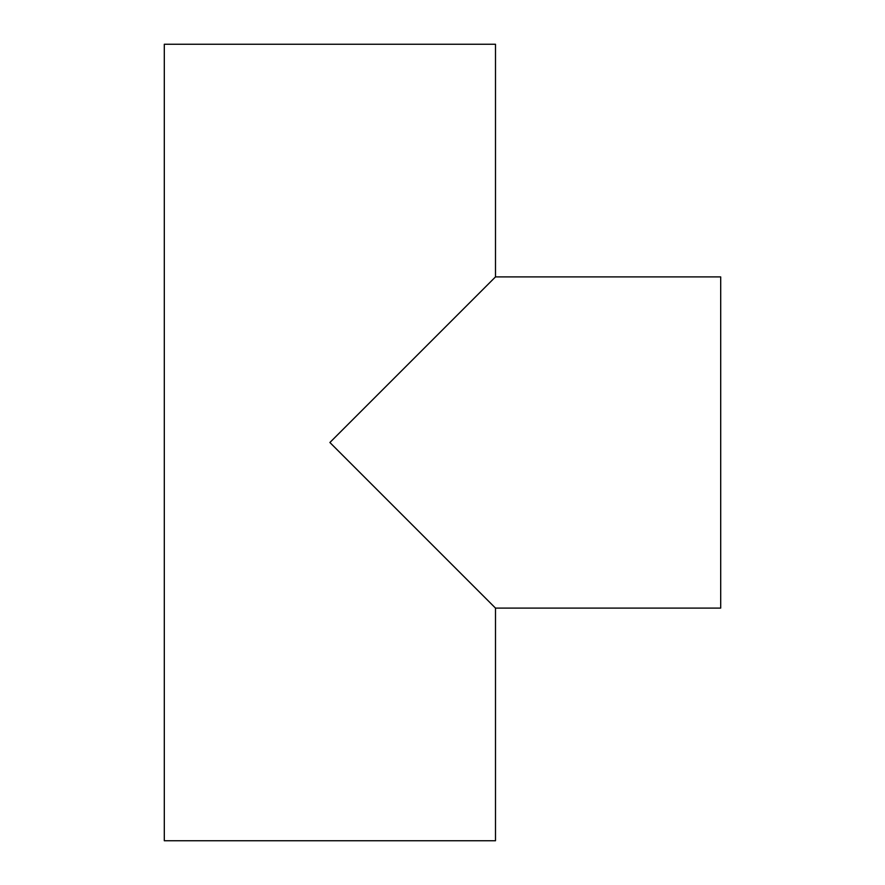 <?xml version="1.0" encoding="UTF-8"?>
<svg xmlns="http://www.w3.org/2000/svg" width="885" height="885" viewBox="0 0 885 885"><rect width="100%" height="100%" fill="white"/><g stroke="black" fill="none" stroke-linecap="round" stroke-linejoin="round"><path stroke-width="1.33" d="M495.489 276.905L720.7 276.905L720.7 608.095L495.489 608.095L329.895 442.5L495.489 276.905L495.489 44.25L164.3 44.25L164.3 840.75L495.489 840.75L495.489 608.095"/></g></svg>
